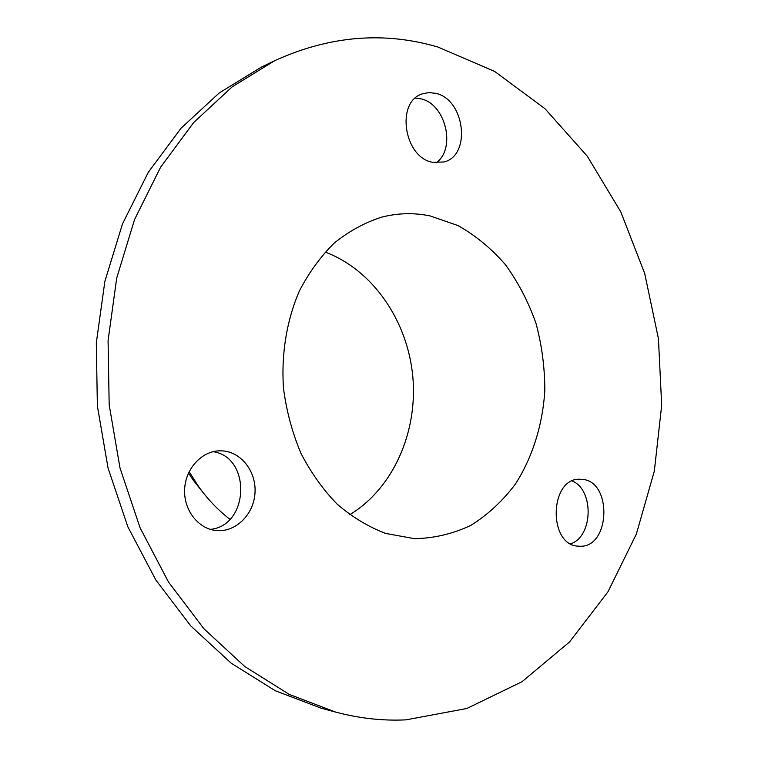 <?xml version="1.0" encoding="UTF-8"?>
<svg xmlns="http://www.w3.org/2000/svg" width="758" height="758" viewBox="0 0 758 758"><rect width="100%" height="100%" fill="white"/><g stroke="black" fill="none" stroke-linecap="round" stroke-linejoin="round"><path stroke-width="1.14" d="M204.3 494.093L193.233 480.155L188.505 473.001M189.159 471.637L198.037 485.745C207.294 498.878 217.916 510.058 229.901 519.268M429.985 215.888L457.974 225.562C475.664 235.539 491.525 248.633 505.567 264.855C518.301 282.497 528.44 301.997 535.982 323.344C541.894 345.354 544.831 367.801 544.812 390.683C542.652 424.802 532.599 457.112 515.449 484.021C502.81 500.83 488.038 514.559 471.125 525.209C453.265 533.765 434.41 538.256 414.569 538.682L385.661 533.442C368.549 526.933 352.432 517.221 337.319 504.316C323.107 489.715 310.969 472.689 300.907 453.237C292.294 432.723 286.496 411.12 283.501 388.447C281.123 354.242 286.666 320.52 299.306 291.157C308.923 272.529 320.615 256.469 334.373 242.958C349.04 231.171 364.75 222.577 381.501 217.195C397.666 213.026 413.83 212.591 429.985 215.888M325.116 252.073C372.841 269.848 407.558 320.833 412.778 376.328C417.961 431.833 393.326 488.379 349.732 514.72M581.547 479.321C612.805 480.259 610.512 548.915 579.131 546.196L578.686 546.177C547.579 545.864 549.379 477.047 580.277 479.264L581.547 479.321M572.262 480.998C594.177 489.924 593.154 536.437 570.736 543.808M435.831 93.348C464.9 99.516 471.523 155.39 444.008 161.994L432.543 162.288C403.986 157.569 395.515 101.942 422.215 93.897L428.886 92.552L435.831 93.348M415.337 98.085L421.012 98.862C445.837 104.092 456.297 148.881 436.134 162.837M222.852 450.906C241.584 452.299 256.375 471.846 255.01 492.776C253.911 513.725 236.828 531.548 217.934 530.638L216.835 530.572C198.738 529.33 183.711 510.522 184.62 489.668C185.303 468.795 201.647 451.048 219.697 450.821L222.852 450.906M213.14 451.664C251.485 457.121 249.211 525.853 210.326 529.359M335.775 712.132L321.373 708.266L275.268 690.737L231.209 663.193L190.874 626.032L155.911 580.116L127.865 526.838L108.043 468.037L97.365 405.9L96.313 342.862L104.86 281.398L122.512 223.837L148.331 172.227L181.058 128.216L219.223 92.959L261.273 67.168L274.709 60.687C329.635 35.721 384.079 31.192 438.039 47.091L494.604 71.413L544.869 108.593L587.308 156.224L620.84 211.965L644.707 273.505L658.437 338.646L661.687 405.246L654.325 471.144L636.332 534.134L607.916 591.884L569.542 641.931L522.072 681.679L466.862 708.484L405.918 719.863C382.781 720.962 359.406 718.385 335.775 712.132L289.224 694.394L244.701 666.462L203.893 628.723L168.513 582.049L140.107 527.862L120.01 468.027L109.171 404.791L108.072 340.645L116.694 278.12L134.536 219.593L160.63 167.158L193.707 122.493L232.261 86.772L274.709 60.687M193.233 480.155L198.037 485.745"/></g></svg>
